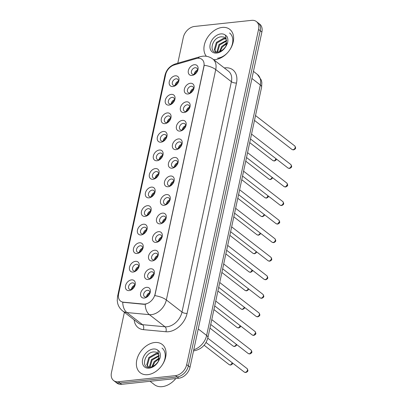 <?xml version="1.0" encoding="UTF-8"?>
<svg xmlns="http://www.w3.org/2000/svg" width="407" height="407" viewBox="0 0 407 407"><rect width="100%" height="100%" fill="white"/><g stroke="black" fill="none" stroke-linecap="round" stroke-linejoin="round"><path stroke-width="0.61" d="M168.966 105.092A5.973 4.223 127.8 0 1 165.298 100.249A5.973 4.223 127.8 0 1 171.261 94.378A5.973 4.223 127.8 0 1 174.929 99.222A5.973 4.223 127.8 0 1 168.966 105.092M172.085 97.354A3.734 2.64 -52.2 0 0 168.702 100.025A3.734 2.64 -52.2 0 0 169.078 103.653A3.734 2.64 -52.2 0 0 170.645 104.05A3.734 2.64 -52.2 0 0 174.033 101.379A3.734 2.64 -52.2 0 0 173.652 97.751A3.734 2.64 -52.2 0 0 172.085 97.354M164.988 123.642A5.973 4.223 127.8 0 1 161.32 118.798A5.973 4.223 127.8 0 1 167.287 112.927A5.973 4.223 127.8 0 1 170.955 117.771A5.973 4.223 127.8 0 1 164.988 123.642M168.106 115.903A3.734 2.64 -52.2 0 0 164.723 118.579A3.734 2.64 -52.2 0 0 165.105 122.207A3.734 2.64 -52.2 0 0 166.672 122.604A3.734 2.64 -52.2 0 0 170.055 119.933A3.734 2.64 -52.2 0 0 169.673 116.305A3.734 2.64 -52.2 0 0 168.106 115.903M161.009 142.196A5.973 4.223 127.8 0 1 157.341 137.352A5.973 4.223 127.8 0 1 163.309 131.476A5.973 4.223 127.8 0 1 166.951 133.872A5.973 4.223 127.8 0 1 165.496 139.423A5.973 4.223 127.8 0 1 161.009 142.196M164.128 134.458A3.734 2.64 -52.2 0 0 160.745 137.128A3.734 2.64 -52.2 0 0 161.126 140.756A3.734 2.64 -52.2 0 0 162.693 141.153A3.734 2.64 -52.2 0 0 165.496 139.423A3.734 2.64 -52.2 0 0 165.695 134.854A3.734 2.64 -52.2 0 0 164.128 134.458M157.036 160.745A5.973 4.223 127.8 0 1 153.368 155.901A5.973 4.223 127.8 0 1 159.33 150.03A5.973 4.223 127.8 0 1 162.998 154.874A5.973 4.223 127.8 0 1 157.036 160.745M160.155 153.007A3.734 2.64 -52.2 0 0 156.766 155.678A3.734 2.64 -52.2 0 0 157.148 159.305A3.734 2.64 -52.2 0 0 158.715 159.707A3.734 2.64 -52.2 0 0 162.098 157.036A3.734 2.64 -52.2 0 0 161.721 153.408A3.734 2.64 -52.2 0 0 160.155 153.007M153.057 179.294A5.973 4.223 127.8 0 1 149.389 174.45A5.973 4.223 127.8 0 1 155.352 168.579A5.973 4.223 127.8 0 1 159.02 173.423A5.973 4.223 127.8 0 1 153.057 179.294M156.176 171.561A3.734 2.64 -52.2 0 0 152.793 174.232A3.734 2.64 -52.2 0 0 153.169 177.859A3.734 2.64 -52.2 0 0 154.741 178.256A3.734 2.64 -52.2 0 0 158.125 175.585A3.734 2.64 -52.2 0 0 157.743 171.958A3.734 2.64 -52.2 0 0 156.176 171.561M149.079 197.848A5.973 4.223 127.8 0 1 145.411 193.004A5.973 4.223 127.8 0 1 151.379 187.128A5.973 4.223 127.8 0 1 155.021 189.525A5.973 4.223 127.8 0 1 153.566 195.075A5.973 4.223 127.8 0 1 149.079 197.848M152.198 190.11A3.734 2.64 -52.2 0 0 148.814 192.781A3.734 2.64 -52.2 0 0 149.196 196.408A3.734 2.64 -52.2 0 0 150.763 196.805A3.734 2.64 -52.2 0 0 153.566 195.075A3.734 2.64 -52.2 0 0 153.765 190.507A3.734 2.64 -52.2 0 0 152.198 190.11M145.106 216.397A5.973 4.223 127.8 0 1 141.438 211.554A5.973 4.223 127.8 0 1 147.4 205.683A5.973 4.223 127.8 0 1 151.068 210.526A5.973 4.223 127.8 0 1 145.106 216.397M148.219 208.659A3.734 2.64 -52.2 0 0 144.836 211.33A3.734 2.64 -52.2 0 0 145.218 214.957A3.734 2.64 -52.2 0 0 146.785 215.359A3.734 2.64 -52.2 0 0 150.168 212.688A3.734 2.64 -52.2 0 0 149.791 209.061A3.734 2.64 -52.2 0 0 148.219 208.659M141.127 234.946A5.973 4.223 127.8 0 1 137.459 230.103A5.973 4.223 127.8 0 1 143.422 224.232A5.973 4.223 127.8 0 1 147.069 226.628A5.973 4.223 127.8 0 1 145.614 232.178A5.973 4.223 127.8 0 1 141.127 234.946M144.246 227.213A3.734 2.64 -52.2 0 0 140.863 229.884A3.734 2.64 -52.2 0 0 141.239 233.511A3.734 2.64 -52.2 0 0 142.806 233.908A3.734 2.64 -52.2 0 0 145.614 232.178A3.734 2.64 -52.2 0 0 145.813 227.61A3.734 2.64 -52.2 0 0 144.246 227.213M137.149 253.5A5.973 4.223 127.8 0 1 133.481 248.657A5.973 4.223 127.8 0 1 139.448 242.786A5.973 4.223 127.8 0 1 143.116 247.629A5.973 4.223 127.8 0 1 137.149 253.5M140.267 245.762A3.734 2.64 -52.2 0 0 136.884 248.433A3.734 2.64 -52.2 0 0 137.266 252.06A3.734 2.64 -52.2 0 0 138.833 252.457A3.734 2.64 -52.2 0 0 142.216 249.786A3.734 2.64 -52.2 0 0 141.834 246.159A3.734 2.64 -52.2 0 0 140.267 245.762M133.17 272.049A5.973 4.223 127.8 0 1 129.502 267.206A5.973 4.223 127.8 0 1 135.47 261.335A5.973 4.223 127.8 0 1 139.113 263.731A5.973 4.223 127.8 0 1 137.658 269.276A5.973 4.223 127.8 0 1 133.17 272.049M136.289 264.311A3.734 2.64 -52.2 0 0 132.906 266.987A3.734 2.64 -52.2 0 0 133.287 270.614A3.734 2.64 -52.2 0 0 134.854 271.011A3.734 2.64 -52.2 0 0 137.658 269.276A3.734 2.64 -52.2 0 0 137.856 264.713A3.734 2.64 -52.2 0 0 136.289 264.311M129.197 290.603A5.973 4.223 127.8 0 1 125.529 285.76A5.973 4.223 127.8 0 1 131.492 279.884A5.973 4.223 127.8 0 1 135.139 282.28A5.973 4.223 127.8 0 1 133.679 287.83A5.973 4.223 127.8 0 1 129.197 290.603M132.316 282.865A3.734 2.64 -52.2 0 0 128.927 285.536A3.734 2.64 -52.2 0 0 129.309 289.163A3.734 2.64 -52.2 0 0 130.876 289.56A3.734 2.64 -52.2 0 0 133.679 287.83A3.734 2.64 -52.2 0 0 133.883 283.262A3.734 2.64 -52.2 0 0 132.316 282.865M172.944 86.538A5.973 4.223 127.8 0 1 169.276 81.695A5.973 4.223 127.8 0 1 175.239 75.824A5.973 4.223 127.8 0 1 178.907 80.667A5.973 4.223 127.8 0 1 172.944 86.538M176.058 78.805A3.734 2.64 -52.2 0 0 172.675 81.476A3.734 2.64 -52.2 0 0 173.056 85.104A3.734 2.64 -52.2 0 0 174.623 85.501A3.734 2.64 -52.2 0 0 178.007 82.83A3.734 2.64 -52.2 0 0 177.63 79.202A3.734 2.64 -52.2 0 0 176.058 78.805M188.049 93.992A5.973 4.223 127.8 0 1 184.381 89.148A5.973 4.223 127.8 0 1 190.349 83.272A5.973 4.223 127.8 0 1 194.017 88.115A5.973 4.223 127.8 0 1 188.049 93.992M191.168 86.253A3.734 2.64 -52.2 0 0 187.785 88.924A3.734 2.64 -52.2 0 0 188.166 92.552A3.734 2.64 -52.2 0 0 189.733 92.949A3.734 2.64 -52.2 0 0 193.116 90.278A3.734 2.64 -52.2 0 0 192.735 86.65A3.734 2.64 -52.2 0 0 191.168 86.253M184.076 112.541A5.973 4.223 127.8 0 1 180.408 107.697A5.973 4.223 127.8 0 1 186.37 101.826A5.973 4.223 127.8 0 1 190.038 106.67A5.973 4.223 127.8 0 1 184.076 112.541M187.195 104.803A3.734 2.64 -52.2 0 0 183.806 107.473A3.734 2.64 -52.2 0 0 184.188 111.101A3.734 2.64 -52.2 0 0 185.755 111.503A3.734 2.64 -52.2 0 0 189.138 108.832A3.734 2.64 -52.2 0 0 188.762 105.204A3.734 2.64 -52.2 0 0 187.195 104.803M180.098 131.09A5.973 4.223 127.8 0 1 176.429 126.246A5.973 4.223 127.8 0 1 182.392 120.375A5.973 4.223 127.8 0 1 186.06 125.219A5.973 4.223 127.8 0 1 180.098 131.09M183.216 123.357A3.734 2.64 -52.2 0 0 179.833 126.028A3.734 2.64 -52.2 0 0 180.209 129.655A3.734 2.64 -52.2 0 0 181.781 130.052A3.734 2.64 -52.2 0 0 185.165 127.381A3.734 2.64 -52.2 0 0 184.783 123.753A3.734 2.64 -52.2 0 0 183.216 123.357M176.119 149.644A5.973 4.223 127.8 0 1 172.451 144.8A5.973 4.223 127.8 0 1 178.419 138.929A5.973 4.223 127.8 0 1 182.061 141.321A5.973 4.223 127.8 0 1 180.606 146.871A5.973 4.223 127.8 0 1 176.119 149.644M179.238 141.906A3.734 2.64 -52.2 0 0 175.855 144.577A3.734 2.64 -52.2 0 0 176.236 148.204A3.734 2.64 -52.2 0 0 177.803 148.601A3.734 2.64 -52.2 0 0 180.606 146.871A3.734 2.64 -52.2 0 0 180.805 142.302A3.734 2.64 -52.2 0 0 179.238 141.906M172.146 168.193A5.973 4.223 127.8 0 1 168.478 163.349A5.973 4.223 127.8 0 1 174.44 157.478A5.973 4.223 127.8 0 1 178.088 159.875A5.973 4.223 127.8 0 1 176.628 165.42A5.973 4.223 127.8 0 1 172.146 168.193M175.259 160.455A3.734 2.64 -52.2 0 0 171.876 163.126A3.734 2.64 -52.2 0 0 172.258 166.758A3.734 2.64 -52.2 0 0 173.825 167.155A3.734 2.64 -52.2 0 0 176.628 165.42A3.734 2.64 -52.2 0 0 176.831 160.857A3.734 2.64 -52.2 0 0 175.259 160.455M168.167 186.742A5.973 4.223 127.8 0 1 164.499 181.904A5.973 4.223 127.8 0 1 170.462 176.028A5.973 4.223 127.8 0 1 174.13 180.871A5.973 4.223 127.8 0 1 168.167 186.742M171.286 179.009A3.734 2.64 -52.2 0 0 167.903 181.68A3.734 2.64 -52.2 0 0 168.279 185.307A3.734 2.64 -52.2 0 0 169.846 185.704A3.734 2.64 -52.2 0 0 173.234 183.033A3.734 2.64 -52.2 0 0 172.853 179.406A3.734 2.64 -52.2 0 0 171.286 179.009M164.189 205.296A5.973 4.223 127.8 0 1 160.521 200.453A5.973 4.223 127.8 0 1 166.488 194.582A5.973 4.223 127.8 0 1 170.131 196.978A5.973 4.223 127.8 0 1 168.676 202.523A5.973 4.223 127.8 0 1 164.189 205.296M167.308 197.558A3.734 2.64 -52.2 0 0 163.924 200.229A3.734 2.64 -52.2 0 0 164.306 203.856A3.734 2.64 -52.2 0 0 165.873 204.258A3.734 2.64 -52.2 0 0 168.676 202.523A3.734 2.64 -52.2 0 0 168.874 197.955A3.734 2.64 -52.2 0 0 167.308 197.558M160.21 223.845A5.973 4.223 127.8 0 1 156.542 219.002A5.973 4.223 127.8 0 1 162.51 213.131A5.973 4.223 127.8 0 1 166.153 215.527A5.973 4.223 127.8 0 1 164.698 221.072A5.973 4.223 127.8 0 1 160.21 223.845M163.329 216.112A3.734 2.64 -52.2 0 0 159.946 218.783A3.734 2.64 -52.2 0 0 160.327 222.41A3.734 2.64 -52.2 0 0 161.894 222.807A3.734 2.64 -52.2 0 0 164.698 221.072A3.734 2.64 -52.2 0 0 164.896 216.509A3.734 2.64 -52.2 0 0 163.329 216.112M156.237 242.399A5.973 4.223 127.8 0 1 152.569 237.556A5.973 4.223 127.8 0 1 158.532 231.68A5.973 4.223 127.8 0 1 162.179 234.076A5.973 4.223 127.8 0 1 160.719 239.626A5.973 4.223 127.8 0 1 156.237 242.399M159.356 234.661A3.734 2.64 -52.2 0 0 155.967 237.332A3.734 2.64 -52.2 0 0 156.349 240.959A3.734 2.64 -52.2 0 0 157.916 241.356A3.734 2.64 -52.2 0 0 160.719 239.626A3.734 2.64 -52.2 0 0 160.923 235.058A3.734 2.64 -52.2 0 0 159.356 234.661M152.259 260.948A5.973 4.223 127.8 0 1 148.591 256.105A5.973 4.223 127.8 0 1 154.553 250.234A5.973 4.223 127.8 0 1 158.221 255.077A5.973 4.223 127.8 0 1 152.259 260.948M155.377 253.21A3.734 2.64 -52.2 0 0 151.994 255.881A3.734 2.64 -52.2 0 0 152.371 259.508A3.734 2.64 -52.2 0 0 153.943 259.91A3.734 2.64 -52.2 0 0 157.326 257.239A3.734 2.64 -52.2 0 0 156.944 253.612A3.734 2.64 -52.2 0 0 155.377 253.21M148.28 279.497A5.973 4.223 127.8 0 1 144.612 274.654A5.973 4.223 127.8 0 1 150.58 268.783A5.973 4.223 127.8 0 1 154.222 271.179A5.973 4.223 127.8 0 1 152.767 276.729A5.973 4.223 127.8 0 1 148.28 279.497M151.399 271.764A3.734 2.64 -52.2 0 0 148.016 274.435A3.734 2.64 -52.2 0 0 148.397 278.062A3.734 2.64 -52.2 0 0 149.964 278.459A3.734 2.64 -52.2 0 0 152.767 276.729A3.734 2.64 -52.2 0 0 152.966 272.161A3.734 2.64 -52.2 0 0 151.399 271.764M144.307 298.051A5.973 4.223 127.8 0 1 140.639 293.208A5.973 4.223 127.8 0 1 146.601 287.337A5.973 4.223 127.8 0 1 150.249 289.728A5.973 4.223 127.8 0 1 148.789 295.279A5.973 4.223 127.8 0 1 144.307 298.051M147.42 290.313A3.734 2.64 -52.2 0 0 144.037 292.984A3.734 2.64 -52.2 0 0 144.419 296.611A3.734 2.64 -52.2 0 0 145.986 297.008A3.734 2.64 -52.2 0 0 148.789 295.279A3.734 2.64 -52.2 0 0 148.993 290.71A3.734 2.64 -52.2 0 0 147.42 290.313M192.028 75.437A5.973 4.223 127.8 0 1 188.36 70.594A5.973 4.223 127.8 0 1 194.327 64.723A5.973 4.223 127.8 0 1 197.97 67.119A5.973 4.223 127.8 0 1 196.515 72.665A5.973 4.223 127.8 0 1 192.028 75.437M195.146 67.704A3.734 2.64 -52.2 0 0 191.763 70.375A3.734 2.64 -52.2 0 0 192.145 74.003A3.734 2.64 -52.2 0 0 193.712 74.4A3.734 2.64 -52.2 0 0 196.515 72.665A3.734 2.64 -52.2 0 0 196.713 68.101A3.734 2.64 -52.2 0 0 195.146 67.704M171.194 103.943A3.734 2.64 127.8 0 1 174.455 99.73M167.216 122.492A3.734 2.64 127.8 0 1 170.482 118.279M163.238 141.046A3.734 2.64 127.8 0 1 166.504 136.828M159.264 159.595A3.734 2.64 127.8 0 1 162.525 155.382M155.286 178.144A3.734 2.64 127.8 0 1 158.552 173.931M151.307 196.698A3.734 2.64 127.8 0 1 154.574 192.48M147.329 215.247A3.734 2.64 127.8 0 1 150.595 211.035M143.356 233.796A3.734 2.64 127.8 0 1 146.617 229.584M139.377 252.35A3.734 2.64 127.8 0 1 142.643 248.138M135.399 270.899A3.734 2.64 127.8 0 1 138.665 266.687M131.425 289.453A3.734 2.64 127.8 0 1 134.686 285.236M175.168 85.389A3.734 2.64 127.8 0 1 178.434 81.176M190.278 92.842A3.734 2.64 127.8 0 1 193.544 88.624M186.304 111.391A3.734 2.64 127.8 0 1 189.565 107.178M182.326 129.94A3.734 2.64 127.8 0 1 185.592 125.727M178.347 148.494A3.734 2.64 127.8 0 1 181.614 144.276M174.369 167.043A3.734 2.64 127.8 0 1 177.635 162.831M170.396 185.597A3.734 2.64 127.8 0 1 173.657 181.38M166.417 204.146A3.734 2.64 127.8 0 1 169.683 199.934M162.439 222.695A3.734 2.64 127.8 0 1 165.705 218.483M158.465 241.249A3.734 2.64 127.8 0 1 161.727 237.032M154.487 259.798A3.734 2.64 127.8 0 1 157.753 255.586M150.509 278.347A3.734 2.64 127.8 0 1 153.775 274.135M146.53 296.901A3.734 2.64 127.8 0 1 149.796 292.684M194.256 74.288A3.734 2.64 127.8 0 1 197.522 70.075M196.235 58.567A10.078 7.128 127.8 0 1 197.675 58.277A10.078 7.128 127.8 0 1 201.913 59.356A10.078 7.128 127.8 0 1 203.866 66.453L155.052 294.154A10.078 7.128 127.8 0 1 143.605 304.075L123.418 302.192A10.078 7.128 127.8 0 1 120.569 301.104A10.078 7.128 127.8 0 1 118.61 294.007L165.654 74.573A10.078 7.128 127.8 0 1 174.277 64.952L196.235 58.567M222.217 27.422A17.913 12.668 -52.2 0 0 206.598 39.026A17.913 12.668 -52.2 0 0 206.385 56.288A17.913 12.668 -52.2 0 1 206.598 39.026A17.913 12.668 -52.2 0 1 222.217 27.422A17.913 12.668 -52.2 0 1 229.741 29.335A17.913 12.668 -52.2 0 0 222.217 27.422M213.583 59.636A17.913 12.668 -52.2 0 0 215.323 59.57A17.913 12.668 -52.2 0 0 231.568 46.749A17.913 12.668 -52.2 0 0 229.741 29.335A17.913 12.668 -52.2 0 1 231.568 46.749A17.913 12.668 -52.2 0 1 215.323 59.57A17.913 12.668 -52.2 0 1 213.583 59.636M154.665 342.521A17.913 12.668 -52.2 0 0 138.421 355.342A17.913 12.668 -52.2 0 0 140.247 372.756A17.913 12.668 -52.2 0 0 147.772 374.669A17.913 12.668 -52.2 0 0 164.016 361.843A17.913 12.668 -52.2 0 0 162.19 344.434A17.913 12.668 -52.2 0 0 154.665 342.521A17.913 12.668 -52.2 0 0 138.421 355.342A17.913 12.668 -52.2 0 0 140.247 372.756A17.913 12.668 -52.2 0 0 147.772 374.669A17.913 12.668 -52.2 0 0 164.016 361.843A17.913 12.668 -52.2 0 0 162.19 344.434A17.913 12.668 -52.2 0 0 154.665 342.521M204.233 65.252L154.843 295.635A13.065 5.189 12.1 0 1 166.351 299.959A14.927 10.557 127.8 0 1 151.435 314.636A14.927 10.557 127.8 0 1 149.389 314.657L126.898 312.561A14.927 10.557 127.8 0 1 122.675 310.948L138.319 323.066A14.927 10.557 -52.2 0 0 142.542 324.679L165.033 326.78A14.927 10.557 -52.2 0 0 167.084 326.76A14.927 10.557 -52.2 0 0 181.995 312.077L231.385 81.7A14.927 10.557 -52.2 0 0 228.485 71.184L212.841 59.061A14.927 10.557 127.8 0 1 215.735 69.577A13.065 5.189 -167.9 0 0 204.233 65.252M217.567 58.181A14.927 10.557 -52.2 0 0 228.785 51.251A14.927 10.557 -52.2 0 0 229.584 32.987A14.927 10.557 -52.2 0 1 228.785 51.251A14.927 10.557 -52.2 0 1 217.567 58.181M124.384 312.271L111.442 372.659A11.198 7.916 -52.2 0 0 113.614 380.545L116.951 383.129A11.198 7.916 -52.2 0 0 121.652 384.325L178.846 378.215L177.177 376.923A11.198 7.916 -52.2 0 0 188.36 365.913L260.221 30.723A11.198 7.916 -52.2 0 0 258.048 22.838A11.198 7.916 -52.2 0 1 260.221 30.723L188.36 365.913A11.198 7.916 -52.2 0 1 177.177 376.923L119.984 383.033L177.177 376.923L175.509 375.63A11.198 7.916 -52.2 0 0 186.691 364.621L258.552 29.431A11.198 7.916 -52.2 0 0 256.379 21.546A11.198 7.916 -52.2 0 0 251.674 20.35L194.48 26.46A11.198 7.916 -52.2 0 0 183.298 37.469L177.783 63.202M115.283 381.837A11.198 7.916 -52.2 0 0 119.984 383.033A11.198 7.916 -52.2 0 1 115.283 381.837M146.378 303.963L143.905 304.309L122.731 302.238A13.065 8.425 95.3 0 0 126.898 312.561L142.542 324.679A3.734 2.406 -84.7 0 1 143.401 329.65A18.661 13.197 127.8 0 1 134.147 319.836M113.614 380.545A11.198 7.916 -52.2 0 0 118.315 381.741L175.509 375.63M178.846 378.215A11.198 7.916 -52.2 0 0 190.033 367.206L261.889 32.016A11.198 7.916 -52.2 0 0 259.717 24.13L256.379 21.546M161.233 366.351A14.927 10.557 -52.2 0 0 162.032 348.087M194.429 73.291L195.441 73.703M197.42 70.818A4.106 2.905 -52.2 0 0 195.136 73.469M178.332 81.919A4.106 2.905 -52.2 0 0 176.053 84.57L176.353 84.804M175.341 84.391L176.053 84.57M190.451 91.84L191.463 92.252M193.442 89.367A4.106 2.905 -52.2 0 0 191.163 92.018M186.472 110.394L187.485 110.806M189.464 107.921A4.106 2.905 -52.2 0 0 187.184 110.567M182.499 128.943L183.511 129.355M185.485 126.47A4.106 2.905 -52.2 0 0 183.206 129.121M178.52 147.492L179.533 147.904M181.512 145.019A4.106 2.905 -52.2 0 0 179.233 147.67M174.354 100.473A4.106 2.905 -52.2 0 0 172.075 103.119L172.38 103.353M171.367 102.946L172.075 103.119M170.38 119.022A4.106 2.905 -52.2 0 0 168.096 121.673L168.401 121.907M167.389 121.495L168.096 121.673M166.402 137.571A4.106 2.905 -52.2 0 0 164.123 140.222L164.423 140.456M163.411 140.044L164.123 140.222M217.099 52.203C220.747 51.76 223.814 49.562 226.312 45.615L227.462 43.279C228.195 40.532 227.991 38.202 226.847 36.289L225.381 35.114L226.211 39.143L225.188 37.795A8.435 5.968 -52.2 0 0 223.616 37.027L221.525 36.793C211.935 37.027 208.216 53.388 217.099 52.203L216.946 51.689L219.012 44.465L226.618 40.379M226.211 39.143L226.033 46.057M219.439 51.694L221.662 46.515L226.796 42.837M220.228 51.363L222.324 47.029L226.709 43.63M217.597 52.157L219.673 44.979L226.724 40.909M216.438 52.208L215.644 51.745L214.296 49.639L216.361 42.409L223.509 38.339L225.982 38.696M215.995 51.984L214.957 50.153L217.023 42.923L224.171 38.853L226.17 39.052M223.616 37.027L225.244 37.841M150.051 381.293L154.395 384.661A18.661 13.197 -52.2 0 0 162.235 386.65A18.661 13.197 -52.2 0 0 175.814 378.541M158.664 354.243L157.636 352.894A8.435 5.968 -52.2 0 0 156.064 352.126L153.973 351.892C144.383 352.126 140.664 368.488 149.547 367.302C153.195 366.855 156.263 364.662 158.761 360.709L159.915 358.379C160.643 355.632 160.439 353.301 159.3 351.389L157.83 350.213L158.659 354.243L158.481 361.157M151.887 366.788L154.111 361.614L159.249 357.931M152.676 366.458L154.772 362.128L159.157 358.725M149.567 367.302L149.394 366.788L151.46 359.559L159.071 355.479M150.046 367.256L152.121 360.073L159.173 356.008M148.886 367.307L148.097 366.844L146.744 364.738L148.809 357.509L155.957 353.434L158.43 353.795M148.443 367.083L147.41 365.247L149.471 358.023L156.619 353.948L158.618 354.151M156.064 352.126L157.692 352.94M174.542 166.046L175.554 166.458M177.533 163.573A4.106 2.905 -52.2 0 0 175.254 166.224M170.569 184.595L171.581 185.007M173.555 182.122A4.106 2.905 -52.2 0 0 171.276 184.773M166.59 203.149L167.603 203.556M169.582 200.676A4.106 2.905 -52.2 0 0 167.297 203.322M162.424 156.125A4.106 2.905 -52.2 0 0 160.144 158.771L160.444 159.005M159.432 158.598L160.144 158.771M158.445 174.674A4.106 2.905 -52.2 0 0 156.166 177.325L156.471 177.559M155.459 177.147L156.166 177.325M154.472 193.223A4.106 2.905 -52.2 0 0 152.193 195.874L152.493 196.108M151.48 195.696L152.193 195.874M162.612 221.698L163.624 222.11M165.603 219.225A4.106 2.905 -52.2 0 0 163.324 221.876M158.633 240.247L159.646 240.659M161.625 237.774A4.106 2.905 -52.2 0 0 159.346 240.425M154.66 258.801L155.672 259.213M157.646 256.329A4.106 2.905 -52.2 0 0 155.367 258.974M150.682 277.35L151.694 277.762M153.673 274.878A4.106 2.905 -52.2 0 0 151.394 277.528M146.703 295.899L147.716 296.311M149.695 293.427A4.106 2.905 -52.2 0 0 147.415 296.077M150.493 211.777A4.106 2.905 -52.2 0 0 148.214 214.428L148.514 214.662M147.502 214.25L148.214 214.428M146.515 230.326A4.106 2.905 -52.2 0 0 144.236 232.977L144.541 233.211M143.529 232.799L144.236 232.977M142.542 248.881A4.106 2.905 -52.2 0 0 140.257 251.526L140.563 251.76M139.55 251.353L140.257 251.526M138.563 267.43A4.106 2.905 -52.2 0 0 136.284 270.08L136.584 270.314M135.572 269.902L136.284 270.08M134.585 285.979A4.106 2.905 -52.2 0 0 132.306 288.629L132.606 288.863M131.593 288.451L132.306 288.629M143.605 304.075L143.905 304.309M123.418 302.192L123.723 302.426M187.093 313.375A3.734 1.486 12.1 0 1 181.995 312.077L166.351 299.959L215.735 69.577L231.385 81.7A3.734 1.486 12.1 0 0 236.482 82.992L187.093 313.375A18.661 13.197 127.8 0 1 168.452 331.725A18.661 13.197 127.8 0 1 165.893 331.746L143.401 329.65M212.841 59.061C209.798 56.787 206.405 55.835 202.671 56.202L200.142 56.7A13.065 6.624 73.8 0 0 198.067 58.247M118.427 295.192A13.065 5.189 -167.9 0 0 117.542 296.566L117.231 300.544L117.669 303.337C118.488 306.415 120.157 308.954 122.675 310.948M117.542 296.566L164.952 75.397A13.065 5.189 12.1 0 1 165.771 74.084M164.952 75.397C166.387 69.612 169.958 65.751 175.676 63.813A13.065 6.624 73.8 0 0 173.799 65.105M145.218 304.258A13.065 8.425 95.3 0 0 149.389 314.657L165.033 326.78A3.734 2.406 -84.7 0 1 165.893 331.746M224.313 67.954A18.661 13.197 127.8 0 1 236.482 82.992M186.691 364.621L190.033 367.206M258.552 29.431L261.889 32.016M118.315 381.741L121.652 384.325M193.778 349.72A14.927 10.557 -52.2 0 0 206.629 335.444L260.322 84.977A14.927 10.557 -52.2 0 0 257.428 74.461L261.345 80.143L261.854 82.56L261.604 87.184L207.906 337.652A7.463 2.966 12.1 0 0 206.629 335.444L198.234 328.942M251.928 78.475L260.322 84.977A7.463 2.966 12.1 0 1 261.604 87.184M294.765 145.955C295.757 147.695 296.479 148.636 293.523 149.913L292.023 149.496A2.239 1.582 -52.2 0 0 292.964 149.735A2.239 1.582 -52.2 0 0 294.994 148.133A2.239 1.582 -52.2 0 0 294.765 145.955L255.52 115.547M276.455 159.066L275.987 160.139L274.435 161.014L272.939 160.597A2.239 1.582 -52.2 0 0 273.875 160.836A2.239 1.582 -52.2 0 0 276.078 158.776M275.422 159.3A0.371 0.265 127.8 0 1 275.28 159.971M290.791 164.504C291.778 166.249 292.506 167.185 289.545 168.467L288.044 168.045A2.239 1.582 -52.2 0 0 288.985 168.284A2.239 1.582 -52.2 0 0 291.015 166.682A2.239 1.582 -52.2 0 0 290.791 164.504L251.546 134.101M286.813 183.058C287.8 184.798 288.527 185.734 285.566 187.017L284.071 186.594A2.239 1.582 -52.2 0 0 285.012 186.833A2.239 1.582 -52.2 0 0 287.042 185.231A2.239 1.582 -52.2 0 0 286.813 183.058L247.568 152.65M286.553 185.302A0.371 0.265 127.8 0 1 286.411 185.968M282.834 201.607C283.821 203.352 284.549 204.289 281.588 205.566L280.092 205.148A2.239 1.582 -52.2 0 0 281.034 205.387A2.239 1.582 -52.2 0 0 283.063 203.785A2.239 1.582 -52.2 0 0 282.834 201.607L243.59 171.199M278.856 220.156C279.848 221.901 280.576 222.838 277.615 224.12L276.114 223.697A2.239 1.582 -52.2 0 0 277.055 223.936A2.239 1.582 -52.2 0 0 279.085 222.334A2.239 1.582 -52.2 0 0 278.856 220.156L239.611 189.754M278.602 222.4A0.371 0.265 127.8 0 1 278.459 223.072M272.481 177.615L272.008 178.688L270.457 179.568L268.961 179.146A2.239 1.582 -52.2 0 0 269.902 179.385A2.239 1.582 -52.2 0 0 272.105 177.325M268.503 196.169L268.03 197.242L266.483 198.117L264.982 197.7A2.239 1.582 -52.2 0 0 265.924 197.939A2.239 1.582 -52.2 0 0 268.127 195.879M267.47 196.403A0.371 0.265 127.8 0 1 267.328 197.069M264.525 214.718L264.057 215.791L262.505 216.672L261.004 216.249A2.239 1.582 -52.2 0 0 261.945 216.488A2.239 1.582 -52.2 0 0 264.148 214.428M225.381 35.114A10.674 7.55 -52.2 0 0 220.823 33.918A10.674 7.55 -52.2 0 0 210.16 44.414A10.674 7.55 -52.2 0 0 216.717 53.073A10.674 7.55 -52.2 0 0 226.312 45.615M157.83 350.213A10.674 7.55 -52.2 0 0 153.271 349.013A10.674 7.55 -52.2 0 0 142.608 359.513A10.674 7.55 -52.2 0 0 149.166 368.172A10.674 7.55 -52.2 0 0 158.761 360.709M274.883 238.711C275.87 240.451 276.597 241.387 273.636 242.669L272.141 242.251A2.239 1.582 -52.2 0 0 273.077 242.491A2.239 1.582 -52.2 0 0 275.112 240.888A2.239 1.582 -52.2 0 0 274.883 238.711L235.638 208.303M270.904 257.26C271.891 259.005 272.619 259.941 269.658 261.223L268.162 260.801A2.239 1.582 -52.2 0 0 269.103 261.04A2.239 1.582 -52.2 0 0 271.133 259.437A2.239 1.582 -52.2 0 0 270.904 257.26L231.659 226.857M266.926 275.809C267.918 277.554 268.64 278.49 265.685 279.772L264.184 279.35A2.239 1.582 -52.2 0 0 265.125 279.589A2.239 1.582 -52.2 0 0 267.155 277.986A2.239 1.582 -52.2 0 0 266.926 275.809L227.681 245.406M260.546 233.272L260.078 234.34L258.526 235.221L257.031 234.798A2.239 1.582 -52.2 0 0 257.972 235.037A2.239 1.582 -52.2 0 0 260.17 232.977M256.573 251.821L256.1 252.895L254.548 253.77L253.052 253.352A2.239 1.582 -52.2 0 0 253.993 253.592A2.239 1.582 -52.2 0 0 256.196 251.531M252.594 270.37L252.126 271.444L250.575 272.324L249.074 271.901A2.239 1.582 -52.2 0 0 250.015 272.141A2.239 1.582 -52.2 0 0 252.218 270.08M251.562 270.604A0.371 0.265 127.8 0 1 251.419 271.276M262.953 294.363C263.94 296.103 264.667 297.044 261.706 298.321L260.205 297.904A2.239 1.582 -52.2 0 0 261.146 298.143A2.239 1.582 -52.2 0 0 263.176 296.54A2.239 1.582 -52.2 0 0 262.953 294.363L223.702 263.955M258.974 312.912C259.961 314.657 260.689 315.593 257.728 316.875L256.232 316.453A2.239 1.582 -52.2 0 0 257.173 316.692A2.239 1.582 -52.2 0 0 259.203 315.089A2.239 1.582 -52.2 0 0 258.974 312.912L219.729 282.509M254.996 331.466C255.983 333.206 256.71 334.142 253.749 335.424L252.254 335.002A2.239 1.582 -52.2 0 0 253.195 335.241A2.239 1.582 -52.2 0 0 255.225 333.638A2.239 1.582 -52.2 0 0 254.996 331.466L215.751 301.058M254.741 333.709A0.371 0.265 127.8 0 1 254.594 334.376M251.017 350.015C252.009 351.76 252.737 352.696 249.776 353.973L248.275 353.556A2.239 1.582 -52.2 0 0 249.216 353.795A2.239 1.582 -52.2 0 0 251.246 352.192A2.239 1.582 -52.2 0 0 251.017 350.015L211.772 319.607M250.763 352.259A0.371 0.265 127.8 0 1 250.62 352.93M247.044 368.564C248.031 370.309 248.758 371.245 245.797 372.527L244.302 372.105A2.239 1.582 -52.2 0 0 245.238 372.344A2.239 1.582 -52.2 0 0 247.273 370.741A2.239 1.582 -52.2 0 0 247.044 368.564L207.789 338.156M248.616 288.924L248.148 289.998L246.596 290.873L245.1 290.45A2.239 1.582 -52.2 0 0 246.037 290.69A2.239 1.582 -52.2 0 0 248.239 288.629M244.643 307.473L244.169 308.547L242.618 309.422L241.122 309.005A2.239 1.582 -52.2 0 0 242.063 309.244A2.239 1.582 -52.2 0 0 244.266 307.183M240.664 326.022L240.191 327.096L238.644 327.976L237.144 327.554A2.239 1.582 -52.2 0 0 238.085 327.793A2.239 1.582 -52.2 0 0 240.288 325.732M239.631 326.256A0.371 0.265 127.8 0 1 239.489 326.928M236.686 344.576L236.218 345.65L234.666 346.525L233.165 346.108A2.239 1.582 -52.2 0 0 234.106 346.347A2.239 1.582 -52.2 0 0 236.309 344.286M232.707 363.125L232.239 364.199L230.688 365.079L229.192 364.657A2.239 1.582 -52.2 0 0 230.133 364.896A2.239 1.582 -52.2 0 0 232.331 362.835M231.675 363.359A0.371 0.265 127.8 0 1 231.532 364.031M200.142 56.7L175.676 63.813M207.906 337.652C205.866 345.044 201.211 349.445 193.946 350.849L193.529 350.89M257.428 74.461L253.449 71.383M292.023 149.496L254.477 120.406M272.939 160.597L249.72 142.608M288.044 168.045L250.503 138.96M284.071 186.594L246.525 157.509M280.092 205.148L242.547 176.058M276.114 223.697L238.573 194.612M268.961 179.146L245.742 161.162M264.982 197.7L241.768 179.711M261.004 216.249L237.79 198.26M272.141 242.251L234.595 213.161M268.162 260.801L230.616 231.715M264.184 279.35L226.638 250.264M257.031 234.798L233.811 216.814M253.052 253.352L229.833 235.363M249.074 271.901L225.86 253.912M260.205 297.904L222.665 268.813M256.232 316.453L218.686 287.367M252.254 335.002L214.708 305.916M248.275 353.556L210.734 324.465M244.302 372.105L206.044 342.47M245.1 290.45L221.881 272.466M241.122 309.005L217.903 291.015M237.144 327.554L213.929 309.569M233.165 346.108L209.951 328.118M229.192 364.657L204.1 345.222"/></g></svg>
